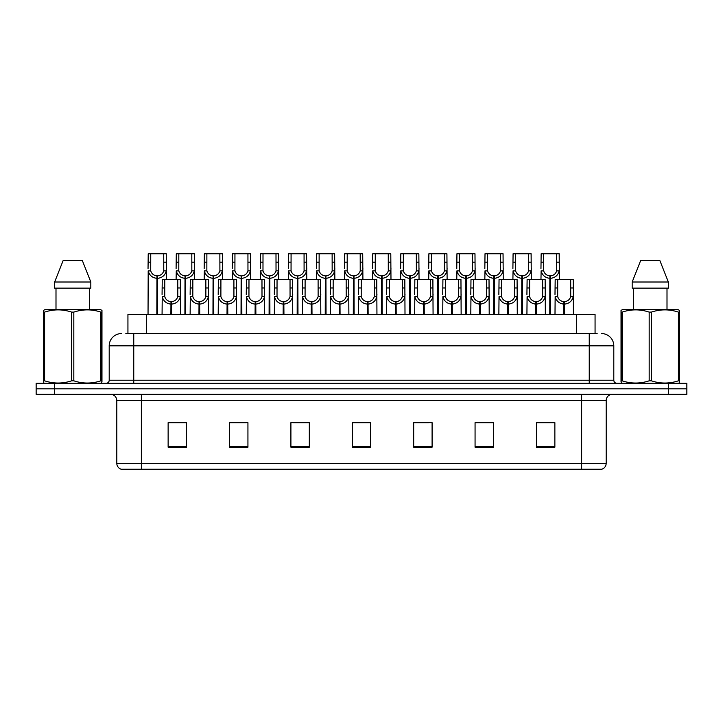 <?xml version="1.0" encoding="UTF-8"?>
<svg xmlns="http://www.w3.org/2000/svg" width="723" height="723" viewBox="0 0 723 723"><rect width="100%" height="100%" fill="white"/><g stroke="black" fill="none" stroke-linecap="round" stroke-linejoin="round"><path stroke-width="1.08" d="M127.935 333.565L127.935 314.541L595.065 314.541L595.065 333.565M606.19 463.344C606.019 466.281 604.545 468.251 601.771 469.236L581.635 469.236L581.635 463.344L606.19 463.344L606.19 400.479A6.136 6.136 0 0 1 612.327 394.342M581.635 469.236L121.229 469.236A6.136 6.136 0 0 1 116.81 463.344L116.81 400.479C116.448 396.755 114.406 394.704 110.673 394.342M54.568 383.289L686.85 383.289L686.85 388.82L36.15 388.82L36.15 394.342L54.568 394.342L54.568 388.82L36.15 388.82L36.15 383.289L54.568 383.289L54.568 388.82L686.85 388.82L686.85 394.342L54.568 394.342M554.866 447.194L554.866 422.639L536.448 422.639L536.448 447.194L554.866 447.194M493.484 447.194L493.484 422.639L475.065 422.639L475.065 447.194L493.484 447.194M432.092 447.194L432.092 422.639L413.683 422.639L413.683 447.194L432.092 447.194M186.552 447.194L186.552 422.639L168.134 422.639L168.134 447.194L186.552 447.194M247.935 447.194L247.935 422.639L229.516 422.639L229.516 447.194L247.935 447.194M309.317 447.194L309.317 422.639L290.908 422.639L290.908 447.194L309.317 447.194M370.709 447.194L370.709 422.639L352.291 422.639L352.291 447.194L370.709 447.194M570.203 469.236L152.797 469.236M489.426 422.765L484.609 422.765M475.4 422.765L493.484 422.765M536.448 422.765L554.767 422.765M545.558 422.765L540.741 422.765M307.004 422.765L302.178 422.765M292.969 422.765L309.317 422.765M229.516 422.765L246.046 422.765M236.837 422.765L232.011 422.639M180.705 422.765L175.879 422.639M413.683 422.765L428.477 422.765M419.268 422.765L414.442 422.765M363.136 422.765L358.31 422.765M370.709 422.765L352.291 422.765M186.552 422.765L168.134 422.765M126.118 333.565L597.162 333.565M125.838 333.565L133.755 333.565L133.755 345.847L109.2 345.847L109.2 380.226A3.073 3.073 0 0 1 106.127 383.289M121.482 333.565A12.273 12.273 0 0 0 109.2 345.847M601.518 333.565A12.273 12.273 0 0 1 613.8 345.847L613.8 380.226C613.963 382.069 614.984 383.091 616.873 383.289M170.872 314.541L170.98 301.654C167.826 301.319 165.757 299.656 164.754 296.647L164.781 279.548L180.298 279.548L180.479 314.541M170.872 304.103C166.299 303.588 163.416 301.102 162.232 296.647L162.069 314.541M162.069 294.451L162.25 279.548L164.781 279.548M171.568 314.541L171.568 301.654C174.722 301.319 176.801 299.656 177.795 296.647L177.768 279.548M171.568 301.654L171.676 314.541M170.98 301.654L170.98 314.541M180.479 294.451L180.316 296.647C179.132 301.102 176.249 303.588 171.676 304.103M156.837 314.541L156.945 275.87C153.791 275.544 151.722 273.872 150.718 270.863L150.746 253.764L166.263 253.764L166.453 279.548M156.837 278.319C152.264 277.804 149.381 275.318 148.197 270.863L148.034 314.541M148.034 268.667L148.224 253.764L150.746 253.764M157.533 314.541L157.533 275.87C160.687 275.544 162.765 273.872 163.769 270.863L163.732 253.764M157.533 275.87L157.641 314.541M156.945 275.87L156.945 314.541M166.453 268.667L166.281 270.863C165.097 275.318 162.223 277.804 157.641 278.319M101.591 383.289L101.97 380.813L100.886 380.813L100.886 312.11C91.902 309.137 82.883 309.137 73.818 312.11L71.649 312.11C62.666 309.137 53.647 309.137 44.591 312.11L43.497 312.11L43.497 310.42L44.925 309.625L43.497 310.42L43.497 381.581M73.818 312.11L73.818 380.813C82.811 383.786 91.83 383.786 100.886 380.813M73.818 380.813L71.649 380.813L71.649 312.11M44.591 312.11L44.591 380.813C53.574 383.786 62.594 383.786 71.649 380.813M44.591 380.813L43.497 380.813L43.886 383.289M101.97 318.834L101.97 310.42L100.551 309.625L101.97 310.42L101.97 312.11L100.886 312.11M100.551 309.625L44.925 309.625M82.323 260.515L90.818 282.006L82.323 260.515L63.154 260.515L54.65 282.006L54.65 288.143L90.818 288.143L90.818 282.006L54.65 282.006L63.154 260.515M55.996 288.143L55.996 309.625M89.48 309.625L89.48 288.143L89.48 309.625M101.97 312.11L101.97 381.581M679.114 383.289L679.503 380.813L678.409 380.813L678.409 312.11C669.426 309.137 660.406 309.137 651.351 312.11L649.182 312.11C640.189 309.137 631.17 309.137 622.114 312.11L621.03 312.11L621.03 310.42L622.449 309.625L621.03 310.42L621.03 381.581M651.351 312.11L651.351 380.813C660.334 383.786 669.353 383.786 678.409 380.813M651.351 380.813L649.182 380.813L649.182 312.11M622.114 312.11L622.114 380.813C631.098 383.786 640.117 383.786 649.182 380.813M622.114 380.813L621.03 380.813L621.409 383.289M679.503 318.834L679.503 310.42L678.075 309.625L679.503 310.42L679.503 312.11L678.409 312.11M678.075 309.625L622.449 309.625M659.846 260.515L668.35 282.006L659.846 260.515L640.677 260.515L632.182 282.006L632.182 288.143L668.35 288.143L668.35 282.006L632.182 282.006L640.677 260.515M633.52 288.143L633.52 309.625M667.004 309.625L667.004 288.143M679.503 312.11L679.503 381.581M198.942 314.541L199.042 301.654C195.897 301.319 193.818 299.656 192.815 296.647L192.842 279.548L208.36 279.548L208.549 314.541M198.942 304.103C194.36 303.588 191.487 301.102 190.303 296.647L190.131 314.541M190.131 294.451L190.321 279.548L192.842 279.548M199.638 314.541L199.638 301.654C202.783 301.319 204.862 299.656 205.865 296.647L205.838 279.548M199.638 301.654L199.738 314.541M199.042 301.654L199.042 314.541M208.549 294.451L208.378 296.647C207.194 301.102 204.32 303.588 199.738 304.103M227.004 314.541L227.112 301.654C223.958 301.319 221.889 299.656 220.886 296.647L220.913 279.548L236.43 279.548L236.611 314.541M227.004 304.103C222.431 303.588 219.548 301.102 218.364 296.647L218.201 314.541M218.201 294.451L218.382 279.548L220.913 279.548M227.7 314.541L227.7 301.654C230.854 301.319 232.933 299.656 233.927 296.647L233.9 279.548M227.7 301.654L227.808 314.541M227.112 301.654L227.112 314.541M236.611 294.451L236.448 296.647C235.264 301.102 232.381 303.588 227.808 304.103M255.074 314.541L255.174 301.654C252.029 301.319 249.95 299.656 248.947 296.647L248.983 279.548L264.491 279.548L264.681 314.541M255.074 304.103C250.492 303.588 247.618 301.102 246.435 296.647L246.263 314.541M246.263 294.451L246.453 279.548L248.983 279.548M255.77 314.541L255.77 301.654C258.915 301.319 260.994 299.656 261.997 296.647L261.97 279.548M255.77 301.654L255.879 314.541M255.174 301.654L255.174 314.541M264.681 294.451L264.51 296.647C263.335 301.102 260.452 303.588 255.879 304.103M283.136 314.541L283.244 301.654C280.09 301.319 278.021 299.656 277.017 296.647L277.045 279.548L292.562 279.548L292.743 314.541M283.136 304.103C278.563 303.588 275.68 301.102 274.496 296.647L274.333 314.541M274.333 294.451L274.523 279.548L277.045 279.548M283.832 314.541L283.832 301.654C286.986 301.319 289.064 299.656 290.059 296.647L290.031 279.548M283.832 301.654L283.94 314.541M283.244 301.654L283.244 314.541M292.743 294.451L292.58 296.647C291.396 301.102 288.513 303.588 283.94 304.103M184.907 314.541L185.016 275.87C181.862 275.544 179.783 273.872 178.789 270.863L178.816 253.764L194.324 253.764L194.514 279.548M184.907 278.319C180.334 277.804 177.451 275.318 176.267 270.863L176.096 279.548M176.096 268.667L176.285 253.764L178.816 253.764M185.603 314.541L185.603 275.87C188.757 275.544 190.827 273.872 191.83 270.863L191.803 253.764M185.603 275.87L185.712 314.541M185.016 275.87L185.016 314.541M194.514 268.667L194.351 270.863C193.168 275.318 190.285 277.804 185.712 278.319M212.969 314.541L213.077 275.87C209.932 275.544 207.853 273.872 206.85 270.863L206.877 253.764L222.395 253.764L222.585 279.548M212.969 278.319C208.396 277.804 205.513 275.318 204.329 270.863L204.166 279.548M204.166 268.667L204.356 253.764L206.877 253.764M213.665 314.541L213.665 275.87C216.819 275.544 218.897 273.872 219.9 270.863L219.864 253.764M213.665 275.87L213.773 314.541M213.077 275.87L213.077 314.541M222.585 268.667L222.413 270.863C221.229 275.318 218.355 277.804 213.773 278.319M241.039 314.541L241.148 275.87C237.994 275.544 235.915 273.872 234.921 270.863L234.948 253.764L250.456 253.764L250.646 279.548M241.039 278.319C236.466 277.804 233.583 275.318 232.399 270.863L232.228 279.548M232.228 268.667L232.417 253.764L234.948 253.764M241.735 314.541L241.735 275.87C244.889 275.544 246.959 273.872 247.962 270.863L247.935 253.764M241.735 275.87L241.844 314.541M241.148 275.87L241.148 314.541M250.646 268.667L250.483 270.863C249.299 275.318 246.416 277.804 241.844 278.319M269.101 314.541L269.209 275.87C266.064 275.544 263.985 273.872 262.982 270.863L263.009 253.764L278.527 253.764L278.716 279.548M269.101 278.319C264.528 277.804 261.645 275.318 260.461 270.863L260.298 279.548M260.298 268.667L260.488 253.764L263.009 253.764M269.796 314.541L269.796 275.87C272.951 275.544 275.029 273.872 276.032 270.863L275.996 253.764M269.796 275.87L269.905 314.541M269.209 275.87L269.209 314.541M278.716 268.667L278.545 270.863C277.361 275.318 274.487 277.804 269.905 278.319M311.206 314.541L311.315 301.654C308.161 301.319 306.082 299.656 305.079 296.647L305.115 279.548L320.623 279.548L320.813 314.541M311.206 304.103C306.624 303.588 303.75 301.102 302.566 296.647L302.395 314.541M302.395 294.451L302.585 279.548L305.115 279.548M311.902 314.541L311.902 301.654C315.047 301.319 317.126 299.656 318.129 296.647L318.102 279.548M311.902 301.654L312.011 314.541M311.315 301.654L311.315 314.541M320.813 294.451L320.641 296.647C319.467 301.102 316.584 303.588 312.011 304.103M339.268 314.541L339.376 301.654C336.222 301.319 334.153 299.656 333.149 296.647L333.176 279.548L348.694 279.548L348.875 314.541M339.268 304.103C334.695 303.588 331.812 301.102 330.628 296.647L330.465 314.541M330.465 294.451L330.655 279.548L333.176 279.548M339.964 314.541L339.964 301.654C343.118 301.319 345.196 299.656 346.19 296.647L346.163 279.548M339.964 301.654L340.072 314.541M339.376 301.654L339.376 314.541M348.875 294.451L348.712 296.647C347.528 301.102 344.645 303.588 340.072 304.103M367.338 314.541L367.447 301.654C364.293 301.319 362.214 299.656 361.211 296.647L361.247 279.548L376.755 279.548L376.945 314.541M367.338 304.103C362.756 303.588 359.882 301.102 358.698 296.647L358.527 314.541M358.527 294.451L358.716 279.548L361.247 279.548M368.034 314.541L368.034 301.654C371.179 301.319 373.258 299.656 374.261 296.647L374.234 279.548M368.034 301.654L368.143 314.541M367.447 301.654L367.447 314.541M376.945 294.451L376.782 296.647C375.599 301.102 372.716 303.588 368.143 304.103M395.4 314.541L395.508 301.654C392.354 301.319 390.284 299.656 389.281 296.647L389.308 279.548L404.826 279.548L405.007 314.541M395.4 304.103C390.827 303.588 387.944 301.102 386.76 296.647L386.597 314.541M386.597 294.451L386.787 279.548L389.308 279.548M396.096 314.541L396.096 301.654C399.25 301.319 401.328 299.656 402.322 296.647L402.295 279.548M396.096 301.654L396.204 314.541M395.508 301.654L395.508 314.541M405.007 294.451L404.844 296.647C403.66 301.102 400.777 303.588 396.204 304.103M297.171 314.541L297.28 275.87C294.125 275.544 292.047 273.872 291.053 270.863L291.08 253.764L306.588 253.764L306.778 279.548M297.171 278.319C292.598 277.804 289.715 275.318 288.531 270.863L288.36 279.548M288.36 268.667L288.549 253.764L291.08 253.764M297.867 314.541L297.867 275.87C301.021 275.544 303.091 273.872 304.094 270.863L304.067 253.764M297.867 275.87L297.975 314.541M297.28 275.87L297.28 314.541M306.778 268.667L306.615 270.863C305.431 275.318 302.548 277.804 297.975 278.319M325.233 314.541L325.341 275.87C322.196 275.544 320.117 273.872 319.114 270.863L319.141 253.764L334.659 253.764L334.848 279.548M325.233 278.319C320.66 277.804 317.777 275.318 316.593 270.863L316.43 279.548M316.43 268.667L316.62 253.764L319.141 253.764M325.928 314.541L325.928 275.87C329.082 275.544 331.161 273.872 332.164 270.863L332.128 253.764M325.928 275.87L326.037 314.541M325.341 275.87L325.341 314.541M334.848 268.667L334.677 270.863C333.493 275.318 330.619 277.804 326.037 278.319M353.303 314.541L353.411 275.87C350.257 275.544 348.179 273.872 347.185 270.863L347.212 253.764L362.72 253.764L362.91 279.548M353.303 278.319C348.73 277.804 345.847 275.318 344.663 270.863L344.491 279.548M344.491 268.667L344.681 253.764L347.212 253.764M353.999 314.541L353.999 275.87C357.153 275.544 359.223 273.872 360.226 270.863L360.199 253.764M353.999 275.87L354.107 314.541M353.411 275.87L353.411 314.541M362.91 268.667L362.747 270.863C361.563 275.318 358.68 277.804 354.107 278.319M381.364 314.541L381.473 275.87C378.328 275.544 376.249 273.872 375.246 270.863L375.273 253.764L390.791 253.764L390.98 279.548M381.364 278.319C376.791 277.804 373.908 275.318 372.725 270.863L372.562 279.548M372.562 268.667L372.752 253.764L375.273 253.764M382.06 314.541L382.06 275.87C385.214 275.544 387.293 273.872 388.296 270.863L388.26 253.764M382.06 275.87L382.169 314.541M381.473 275.87L381.473 314.541M390.98 268.667L390.809 270.863C389.625 275.318 386.751 277.804 382.169 278.319M423.47 314.541L423.579 301.654C420.425 301.319 418.346 299.656 417.343 296.647L417.379 279.548L432.887 279.548L433.077 314.541M423.47 304.103C418.888 303.588 416.014 301.102 414.83 296.647L414.659 314.541M414.659 294.451L414.848 279.548L417.379 279.548M424.166 314.541L424.166 301.654C427.311 301.319 429.39 299.656 430.393 296.647L430.366 279.548M424.166 301.654L424.274 314.541M423.579 301.654L423.579 314.541M433.077 294.451L432.914 296.647C431.73 301.102 428.847 303.588 424.274 304.103M451.532 314.541L451.64 301.654C448.486 301.319 446.416 299.656 445.413 296.647L445.44 279.548L460.958 279.548L461.147 314.541M451.532 304.103C446.959 303.588 444.076 301.102 442.892 296.647L442.729 314.541M442.729 294.451L442.919 279.548L445.44 279.548M452.227 314.541L452.227 301.654C455.382 301.319 457.46 299.656 458.454 296.647L458.427 279.548M452.227 301.654L452.336 314.541M451.64 301.654L451.64 314.541M461.147 294.451L460.976 296.647C459.792 301.102 456.909 303.588 452.336 304.103M479.602 314.541L479.71 301.654C476.556 301.319 474.478 299.656 473.475 296.647L473.511 279.548L489.019 279.548L489.209 314.541M479.602 304.103C475.02 303.588 472.146 301.102 470.962 296.647L470.79 314.541M470.79 294.451L470.98 279.548L473.511 279.548M480.298 314.541L480.298 301.654C483.443 301.319 485.522 299.656 486.525 296.647L486.498 279.548M480.298 301.654L480.406 314.541M479.71 301.654L479.71 314.541M489.209 294.451L489.046 296.647C487.862 301.102 484.979 303.588 480.406 304.103M507.663 314.541L507.772 301.654C504.618 301.319 502.548 299.656 501.545 296.647L501.572 279.548L517.09 279.548L517.279 314.541M507.663 304.103C503.091 303.588 500.208 301.102 499.024 296.647L498.861 314.541M498.861 294.451L499.051 279.548L501.572 279.548M508.359 314.541L508.359 301.654C511.513 301.319 513.592 299.656 514.586 296.647L514.559 279.548M508.359 301.654L508.468 314.541M507.772 301.654L507.772 314.541M517.279 294.451L517.108 296.647C515.924 301.102 513.041 303.588 508.468 304.103M535.734 314.541L535.842 301.654C532.688 301.319 530.61 299.656 529.607 296.647L529.643 279.548L545.151 279.548L545.341 314.541M535.734 304.103C531.152 303.588 528.278 301.102 527.094 296.647L526.922 314.541M526.922 294.451L527.112 279.548L529.643 279.548M536.43 314.541L536.43 301.654C539.575 301.319 541.654 299.656 542.657 296.647L542.63 279.548M536.43 301.654L536.538 314.541M535.842 301.654L535.842 314.541M545.341 294.451L545.178 296.647C543.994 301.102 541.111 303.588 536.538 304.103M563.795 314.541L563.904 301.654C560.75 301.319 558.68 299.656 557.677 296.647L557.704 279.548L573.222 279.548L573.411 314.541M563.795 304.103C559.222 303.588 556.339 301.102 555.156 296.647L554.993 314.541M554.993 294.451L555.183 279.548L557.704 279.548M564.491 314.541L564.491 301.654C567.645 301.319 569.724 299.656 570.718 296.647L570.691 279.548M564.491 301.654L564.6 314.541M563.904 301.654L563.904 314.541M573.411 294.451L573.24 296.647C572.056 301.102 569.173 303.588 564.6 304.103M409.435 314.541L409.543 275.87C406.389 275.544 404.311 273.872 403.317 270.863L403.344 253.764L418.852 253.764L419.042 279.548M409.435 278.319C404.862 277.804 401.979 275.318 400.795 270.863L400.632 279.548M400.632 268.667L400.813 253.764L403.344 253.764M410.131 314.541L410.131 275.87C413.285 275.544 415.354 273.872 416.358 270.863L416.331 253.764M410.131 275.87L410.239 314.541M409.543 275.87L409.543 314.541M419.042 268.667L418.879 270.863C417.695 275.318 414.812 277.804 410.239 278.319M437.496 314.541L437.605 275.87C434.46 275.544 432.381 273.872 431.378 270.863L431.405 253.764L446.922 253.764L447.112 279.548M437.496 278.319C432.923 277.804 430.04 275.318 428.856 270.863L428.694 279.548M428.694 268.667L428.884 253.764L431.405 253.764M438.192 314.541L438.192 275.87C441.346 275.544 443.425 273.872 444.428 270.863L444.392 253.764M438.192 275.87L438.301 314.541M437.605 275.87L437.605 314.541M447.112 268.667L446.941 270.863C445.757 275.318 442.883 277.804 438.301 278.319M465.567 314.541L465.675 275.87C462.521 275.544 460.443 273.872 459.448 270.863L459.476 253.764L474.984 253.764L475.174 279.548M465.567 278.319C460.994 277.804 458.111 275.318 456.927 270.863L456.764 279.548M456.764 268.667L456.945 253.764L459.476 253.764M466.263 314.541L466.263 275.87C469.417 275.544 471.486 273.872 472.49 270.863L472.462 253.764M466.263 275.87L466.371 314.541M465.675 275.87L465.675 314.541M475.174 268.667L475.011 270.863C473.827 275.318 470.944 277.804 466.371 278.319M493.628 314.541L493.737 275.87C490.592 275.544 488.513 273.872 487.51 270.863L487.537 253.764L503.054 253.764L503.244 279.548M493.628 278.319C489.055 277.804 486.172 275.318 484.997 270.863L484.826 279.548M484.826 268.667L485.016 253.764L487.537 253.764M494.324 314.541L494.324 275.87C497.478 275.544 499.557 273.872 500.56 270.863L500.524 253.764M494.324 275.87L494.433 314.541M493.737 275.87L493.737 314.541M503.244 268.667L503.072 270.863C501.889 275.318 499.015 277.804 494.433 278.319M521.699 314.541L521.807 275.87C518.653 275.544 516.574 273.872 515.58 270.863L515.607 253.764L531.116 253.764L531.306 279.548M521.699 278.319C517.126 277.804 514.243 275.318 513.059 270.863L512.896 279.548M512.896 268.667L513.077 253.764L515.607 253.764M522.395 314.541L522.395 275.87C525.549 275.544 527.618 273.872 528.621 270.863L528.594 253.764M522.395 275.87L522.503 314.541M521.807 275.87L521.807 314.541M531.306 268.667L531.143 270.863C529.959 275.318 527.076 277.804 522.503 278.319M549.76 314.541L549.869 275.87C546.724 275.544 544.645 273.872 543.642 270.863L543.669 253.764L559.186 253.764L559.376 279.548M549.76 278.319C545.187 277.804 542.304 275.318 541.129 270.863L540.958 279.548M540.958 268.667L541.147 253.764L543.669 253.764M550.465 314.541L550.465 275.87C553.61 275.544 555.689 273.872 556.692 270.863L556.656 253.764M550.465 275.87L550.565 314.541M549.869 275.87L549.869 314.541M559.376 268.667L559.204 270.863C558.02 275.318 555.147 277.804 550.565 278.319M146.353 333.565L146.353 314.541M576.647 333.565L576.647 314.541M581.635 394.342L581.635 400.479L116.81 400.479M606.19 400.479L581.635 400.479L581.635 463.344L141.365 463.344L141.365 469.236M116.81 463.344L141.365 463.344L141.365 394.342M668.432 394.342L668.432 383.289M370.709 446.344L352.291 446.344M309.317 446.344L290.908 446.344M247.935 446.344L229.516 446.344M186.552 446.344L168.134 446.344M432.092 446.344L413.683 446.344M493.484 446.344L475.065 446.344M554.866 446.344L536.448 446.344M133.755 383.289L133.755 380.226L613.8 380.226M109.2 380.226L133.755 380.226L133.755 345.847L589.245 345.847L589.245 383.289M613.8 345.847L589.245 345.847L589.245 333.565M164.781 287.971L162.25 287.971M164.754 296.647L162.232 296.647M180.316 296.647L177.795 296.647M180.298 287.971L177.768 287.971M150.746 262.187L148.224 262.187M150.718 270.863L148.197 270.863M166.281 270.863L163.769 270.863M166.263 262.187L163.732 262.187M192.842 287.971L190.321 287.971M192.815 296.647L190.303 296.647M208.378 296.647L205.865 296.647M208.36 287.971L205.838 287.971M220.913 287.971L218.382 287.971M220.886 296.647L218.364 296.647M236.448 296.647L233.927 296.647M236.43 287.971L233.9 287.971M248.983 287.971L246.453 287.971M248.947 296.647L246.435 296.647M264.51 296.647L261.997 296.647M264.491 287.971L261.97 287.971M277.045 287.971L274.523 287.971M277.017 296.647L274.496 296.647M292.58 296.647L290.059 296.647M292.562 287.971L290.031 287.971M178.816 262.187L176.285 262.187M178.789 270.863L176.267 270.863M194.351 270.863L191.83 270.863M194.324 262.187L191.803 262.187M206.877 262.187L204.356 262.187M206.85 270.863L204.329 270.863M222.413 270.863L219.9 270.863M222.395 262.187L219.864 262.187M234.948 262.187L232.417 262.187M234.921 270.863L232.399 270.863M250.483 270.863L247.962 270.863M250.456 262.187L247.935 262.187M263.009 262.187L260.488 262.187M262.982 270.863L260.461 270.863M278.545 270.863L276.032 270.863M278.527 262.187L275.996 262.187M305.115 287.971L302.585 287.971M305.079 296.647L302.566 296.647M320.641 296.647L318.129 296.647M320.623 287.971L318.102 287.971M333.176 287.971L330.655 287.971M333.149 296.647L330.628 296.647M348.712 296.647L346.19 296.647M348.694 287.971L346.163 287.971M361.247 287.971L358.716 287.971M361.211 296.647L358.698 296.647M376.782 296.647L374.261 296.647M376.755 287.971L374.234 287.971M389.308 287.971L386.787 287.971M389.281 296.647L386.76 296.647M404.844 296.647L402.322 296.647M404.826 287.971L402.295 287.971M291.08 262.187L288.549 262.187M291.053 270.863L288.531 270.863M306.615 270.863L304.094 270.863M306.588 262.187L304.067 262.187M319.141 262.187L316.62 262.187M319.114 270.863L316.593 270.863M334.677 270.863L332.164 270.863M334.659 262.187L332.128 262.187M347.212 262.187L344.681 262.187M347.185 270.863L344.663 270.863M362.747 270.863L360.226 270.863M362.72 262.187L360.199 262.187M375.273 262.187L372.752 262.187M375.246 270.863L372.725 270.863M390.809 270.863L388.296 270.863M390.791 262.187L388.26 262.187M417.379 287.971L414.848 287.971M417.343 296.647L414.83 296.647M432.914 296.647L430.393 296.647M432.887 287.971L430.366 287.971M445.44 287.971L442.919 287.971M445.413 296.647L442.892 296.647M460.976 296.647L458.454 296.647M460.958 287.971L458.427 287.971M473.511 287.971L470.98 287.971M473.475 296.647L470.962 296.647M489.046 296.647L486.525 296.647M489.019 287.971L486.498 287.971M501.572 287.971L499.051 287.971M501.545 296.647L499.024 296.647M517.108 296.647L514.586 296.647M517.09 287.971L514.559 287.971M529.643 287.971L527.112 287.971M529.607 296.647L527.094 296.647M545.178 296.647L542.657 296.647M545.151 287.971L542.63 287.971M557.704 287.971L555.183 287.971M557.677 296.647L555.156 296.647M573.24 296.647L570.718 296.647M573.222 287.971L570.691 287.971M403.344 262.187L400.813 262.187M403.317 270.863L400.795 270.863M418.879 270.863L416.358 270.863M418.852 262.187L416.331 262.187M431.405 262.187L428.884 262.187M431.378 270.863L428.856 270.863M446.941 270.863L444.428 270.863M446.922 262.187L444.392 262.187M459.476 262.187L456.945 262.187M459.448 270.863L456.927 270.863M475.011 270.863L472.49 270.863M474.984 262.187L472.462 262.187M487.537 262.187L485.016 262.187M487.51 270.863L484.997 270.863M503.072 270.863L500.56 270.863M503.054 262.187L500.524 262.187M515.607 262.187L513.077 262.187M515.58 270.863L513.059 270.863M531.143 270.863L528.621 270.863M531.116 262.187L528.594 262.187M543.669 262.187L541.147 262.187M543.642 270.863L541.129 270.863M559.204 270.863L556.692 270.863M559.186 262.187L556.656 262.187"/></g></svg>
